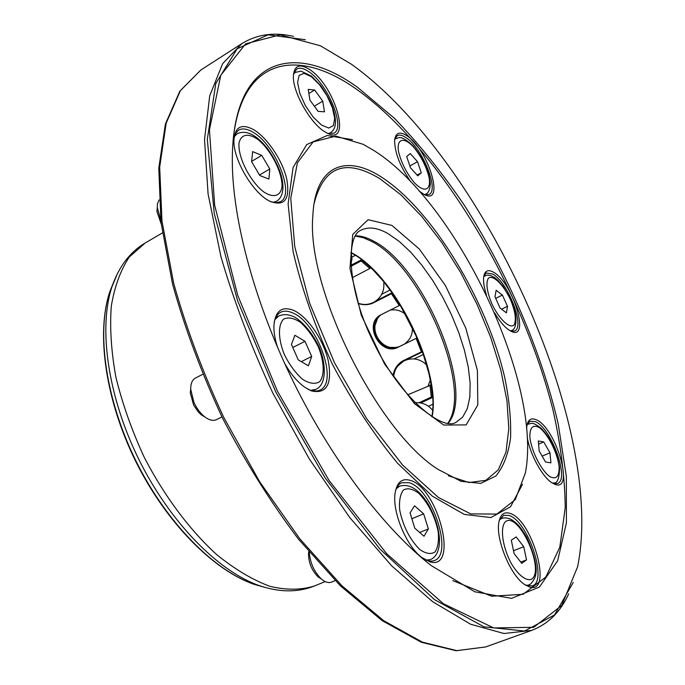 <?xml version="1.0" encoding="UTF-8"?>
<svg xmlns="http://www.w3.org/2000/svg" width="685" height="685" viewBox="0 0 685 685"><rect width="100%" height="100%" fill="white"/><g stroke="black" fill="none" stroke-linecap="round" stroke-linejoin="round"><path stroke-width="1.03" d="M351.979 257.089L355.309 255.325M381.742 294.267L390.125 289.986M380.74 314.912L375.397 320.357C370.285 329.048 379.49 346.935 389.868 348.4L398.601 346.935L417.131 337.893L398.225 347.184C380.44 356.705 362.87 324.099 380.68 314.937L399.244 305.57L391.4 293.702L392.06 292.726L392.668 293.514L383.112 280.961L373.179 269.984L362.04 260.043M397.163 347.543L391.366 347.363M375.226 324.87L378.069 316.958M423.458 354.428L414.065 358.931M432.792 404.27L428.459 406.256M432.552 396.761L431.344 386.057L429.007 373.856L422.243 350.9L417.61 338.929L399.638 304.054L392.668 293.505M447.767 423.313C473.421 388.686 421.703 266.765 371.904 241.531L363.324 237.712L355.335 236.085M448.084 423.356C475.998 391.452 424.178 266.739 373.847 241.266C367.211 237.584 361.089 235.76 355.498 235.811M448.358 475.758L468.985 482.54L485.853 480.322L498.295 469.841L505.967 452.194L508.809 428.716L506.969 400.793L500.778 369.857L490.64 337.268L477.06 304.371L460.611 272.425L441.919 242.67L421.677 216.34L400.674 194.617L379.781 178.648C345.523 157.995 323.62 166.361 314.055 203.719M380.723 176.619C345.274 153.868 315.049 165.813 312.848 215.869C306.135 287.623 376.938 431.028 437.98 469.336L461.168 481.349L480.776 483.379L495.837 476.006C503.484 466.827 508.39 454.069 510.556 437.715C511.181 419.802 509.289 399.946 504.862 378.137C487.009 300.321 431.781 208.891 380.723 176.619M373.942 150.546L363.076 144.278L335.796 136.101L313.113 141.932L297.384 162.799L290.757 198.376L294.738 246.557L309.688 303.267L334.52 362.793L366.68 418.698L402.609 465.046L438.443 497.507L470.715 513.887L496.839 514.084L515.266 499.622L525.361 472.992C542.862 383.968 457.006 202.657 373.942 150.546M352.492 139.689L327.199 135.51L306.7 144.578L293.069 167.56L288.12 203.899L293.069 251.481C301.417 287.743 314.475 325.221 332.242 363.915C352.158 401.556 373.976 434.71 397.685 463.385L432.449 496.248L464.31 514.418L490.845 517.56L510.505 506.806L522.569 484.192M269.47 201.073L268.794 200.696C252.474 192.091 233.474 159.682 233.893 140.896C234.698 126.879 241.291 123.137 253.69 129.688C267.441 137.805 282.614 160.675 286.809 179.316C290.217 199.729 284.438 206.981 269.47 201.073M324.741 131.734C310.159 123.214 292.281 91.328 293.394 75.641C294.37 65.4 299.722 63.328 309.474 69.425C335.385 85.719 352.655 147.052 326.805 132.916L324.741 131.734M410.906 181.953C399.963 166.284 394.543 152.301 394.637 139.997C395.707 132.642 399.766 131.203 406.804 135.69C428.356 149.133 445.567 206.408 424.041 194.412L419.366 191.183M486.496 295.072C484.021 287.426 483.105 281.278 483.747 276.603C484.869 270.661 488.114 269.188 493.491 272.193C513.296 282.717 531.046 342.808 510.445 330.923L510.162 330.761C505.11 327.755 499.939 321.813 494.63 312.951M526.585 428.613L526.919 425.453C528.169 419.58 531.217 417.662 536.064 419.7C555.758 427.14 575.212 492.994 554.687 484.235L552.093 482.891C542.306 477 529.702 453.804 527.202 436.961M529.83 587.131L524.231 584.279C510 574.655 495.306 538.187 498.954 521.91C500.487 514.478 504.066 511.609 509.708 513.288C532.219 519.007 553.266 594.041 529.83 587.131M430.146 561.931L421.814 557.521C406.453 546.202 392.282 512.252 395.039 493.645C396.761 482.403 401.804 477.967 410.152 480.339C438.109 487.651 459.19 570.297 430.146 561.931M277.793 347.963C275.087 339.931 273.786 332.653 273.906 326.12C275.07 310.999 281.646 305.75 293.625 310.373C307.711 316.667 323.577 339.974 328.303 360.952C332.293 384.242 326.668 394.226 311.435 390.921L304.825 387.299C297.273 381.862 290.457 373.719 284.395 362.879M452.862 580.657L491.65 596.224L523.032 594.306L545.851 577.027L559.825 547.152L565.228 507.594C564.877 477.428 560.801 444.925 553.009 410.092C522.107 287.075 439.993 148.705 356.585 89.29C299.225 48.429 243.286 55.964 233.517 136.366M357.501 87.312C293.471 40.852 231.265 57.206 232.318 162.782C232.9 221.546 255.231 304.44 293.882 382.855C332.636 461.219 384.859 529.351 431.165 565.553L474.876 591.806L511.558 598.373L539.378 587.079L557.633 560.801L566.418 522.818L566.341 476.315L558.249 424.169C541.398 351.294 507.636 273.127 464.576 205.611C442.304 172.868 418.92 143.764 394.423 118.282L357.501 87.312M351.508 64.296L320.434 45.792L280.105 34.849L245.641 43.814L220.801 75.239L209.439 129.833L214.662 205.303L237.781 295.552L277.348 391.015L329.074 480.485L386.665 553.703L443.401 603.742L493.654 627.922L533.709 627.314L561.777 605.403L577.618 566.726C606.293 426.113 482.48 157.97 351.508 64.296M307.83 389.208C312.548 391.383 316.573 391.683 319.921 390.099C339.007 382.615 317.326 322.438 292.495 312.831C287.897 310.793 283.933 310.613 280.61 312.291C277.348 314.047 275.19 317.472 274.154 322.567M424.109 559.157C428.005 561.221 431.413 561.683 434.341 560.544C453.847 554.448 432.012 488.482 409.056 482.694L401.65 482.737C398.798 484.004 396.743 486.727 395.476 490.897M525.463 585.127L532.236 585.949C548.394 581.437 527.578 519.983 508.715 515.403L503.578 515.368L499.254 520.472M552.752 483.293L557.419 483.576C570.177 479.834 551.151 427.457 535.165 421.609L530.062 421.215L527.073 424.717M510.642 331.026L514.589 331.009C525.446 327.319 507.825 281.929 492.643 274.017L486.281 272.981L483.833 276.064M424.657 194.703L428.99 194.497C439.556 190.259 422.183 147.643 405.931 137.582C402.318 135.159 399.423 134.534 397.24 135.698L394.714 139.312M327.935 133.447L333.997 133.121C345.925 127.701 327.498 83.399 308.524 71.505C303.566 68.2 299.619 67.387 296.682 69.065L293.471 74.365M270.977 201.827L276.149 202.811L280.37 201.732C295.543 194.788 275.259 144.227 252.628 132.017C246.925 128.703 242.276 128.069 238.663 130.124L235.64 133.327L233.97 138.396M350.883 266.379L361.115 260.968L361.509 259.795L350.814 265.335M370.551 267.518L369.866 268.486L352.176 277.75M400.203 305.056L399.244 305.57M422.243 350.9L422.542 351.884L421.395 351.893L403.371 360.575C397.642 363.692 394.183 368.778 392.984 375.825M407.635 394.86L431.113 384.987M420.718 402.951L432.526 397.497L431.302 397.06L419.083 402.712M358.169 303.515C363.649 305.279 368.778 305.039 373.548 302.796L391.4 293.702M375.817 301.015L392.06 292.726M422.542 351.884L403.944 360.832L396.889 366.732M304.979 341.318L294.892 335.265L291.45 344.486L298.266 359.89L308.43 365.799L311.692 356.448L304.979 341.318L292.786 347.509M301.297 361.654L311.692 356.448M205.063 417.096L201.399 414.93L198.573 412.301L193.709 405.246L190.284 393.002L190.704 388.763M221.94 416.925L216.46 419.64C213.129 421.147 209.19 420.196 204.661 416.788C200.217 413.226 196.612 408.346 193.829 402.138L190.713 389.277C190.644 383.6 192.202 379.875 195.396 378.086L202.674 374.335M269.787 168.981L261.747 155.367L252.645 151.625L251.609 161.686L259.795 175.523L268.88 179.068L269.787 168.981L259.495 175.009M251.643 161.352L261.747 155.367M161.206 224.004L156.959 211.511L157.216 208.052M160.71 219.714L157.259 207.521L157.422 203.95L159.031 199.96M414.536 505.787L410.05 512.894L414.802 528.238L424.015 536.227L428.356 528.923L423.63 513.818L414.536 505.787M419.708 532.493L428.356 528.923M411.865 518.75L423.63 513.818M321.393 579.056L318.2 576.967C311.701 570.442 308.473 562.565 308.524 553.343L308.738 551.716M335.119 580.615L331.386 582.13C328.714 583.149 325.666 582.353 322.241 579.741L321.488 579.116C314.269 572.103 310.202 563.19 309.286 552.375M539.189 451.03L545.543 462.024L550.928 462.837L549.986 452.802L543.727 441.945L538.316 440.977L539.189 451.03M542.135 456.124L549.986 452.802M538.59 444.137L543.727 441.945M417.764 175.857L421.266 172.783L417.525 161.703L410.264 153.568L406.676 156.505L410.435 167.714L417.764 175.857M417.071 175.086L421.266 172.783M409.844 165.958L417.525 161.703M511.31 540.2L514.084 553.497L521.747 563.378L526.525 559.893L523.717 546.733L516.165 536.92L511.31 540.2M520.771 562.111L526.525 559.893M513.51 550.731L523.717 546.733M500.144 308.164L506.429 312.857L507.508 306.281L502.396 295.072L496.137 290.303L494.972 296.819L500.144 308.164M501.506 309.183L507.508 306.281M495.675 298.36L502.396 295.072M324.493 111.801L322.738 101.149L314.663 90L308.216 89.392L309.92 100.113L318.114 111.372L324.493 111.801M314.338 106.184L322.738 101.149M308.867 93.511L314.663 90M428.151 385.86L430.3 380.081M426.772 365.165L424.846 363.35C418.852 358.7 412.301 357.698 405.203 360.37C398.242 363.649 394.389 369.129 393.652 376.793M404.767 343.921L408.508 340.334C411.445 336.566 412.721 332.191 412.327 327.199M405.743 314.466C401.393 310.862 396.546 309.355 391.212 309.937M162.388 232.934L145.083 243.055L129.302 257.029C120.654 269.907 114.652 286.261 111.304 306.092C109.686 327.661 111.218 351.362 115.902 377.221C122.418 403.765 131.794 430.3 144.021 456.835C164.083 495.794 189.574 529.907 216.76 554.687C234.972 569.372 252.671 579.912 269.847 586.3C286.339 590.239 301.186 590.136 314.381 585.992L325.161 581.591M117.383 273.683L112.092 286.39C98.16 327.421 107.673 396.29 138.832 459.404C169.991 522.509 218.875 571.941 259.923 585.829C279.917 592.456 298.078 592.508 314.381 585.992M113.915 281.441L109.883 291.536C96.2 331.848 105.456 399.201 135.895 460.851C166.327 522.501 214.174 570.81 254.495 584.459L264.967 587.396M432.098 416.874C441.542 369.575 394.543 274.146 351.191 252.585L350.925 252.44M388.112 233.653C377.452 227.608 368.436 226.444 361.063 230.177C345.788 235.383 346.61 289.164 374.01 343.296C400.323 397.959 442.519 431.327 455.945 422.354L462.683 417.105L467.35 408.525L469.841 397.035L470.141 383.146L468.309 367.383L464.456 350.318L458.744 332.516L451.372 314.552L442.596 296.99L432.672 280.379L421.917 265.249L410.666 252.114L399.269 241.445L388.112 233.653M391.923 225.425L368.076 219.688L352.741 234.458L349.949 268.392L361.269 315.117L384.619 364.077L414.468 403.645L443.743 425.06L466.16 424.897L477.805 404.929L477.402 370.397L465.8 328.149L445.31 285.371L419.288 249.015L391.923 225.425M305.304 39.713L268.083 34.815L237.138 48.798L215.784 83.587L207.315 139.338L214.259 213.557L237.524 300.544L275.687 391.837L324.955 477.642L379.867 549.01L434.564 599.658L483.978 626.835L524.582 631.031L554.499 614.967L573.242 582.438M293.471 36.373C274.223 31.921 257.055 34.319 241.968 43.549L222.659 63.628L209.73 95.737L204.524 139.586L208.086 193.983L220.93 256.661C234.047 301.606 251.369 347.124 272.904 393.216L309.277 458.907L349.71 517.5L391.657 565.819L432.672 601.721L470.646 624.249L504.006 633.514L531.688 630.388C548.188 624.026 560.527 611.851 568.696 593.861M241.968 43.549L200.868 69.99L180.369 90.703L166.172 123.189L159.682 167.097L161.985 221.178L173.648 283.179C186.029 327.498 202.743 372.263 223.781 417.465L259.649 481.752L299.902 538.915L342.029 585.88L383.566 620.593L422.371 642.136L456.792 650.622L485.699 646.94L531.688 630.388M370.559 267.57L361.509 259.795M400.194 305.065L392.077 292.786M422.508 351.842L417.114 337.91M432.483 397.403L431.079 384.944M369.866 268.486L361.115 260.968M421.395 351.893L416.18 338.424M431.302 397.06L429.957 385.013M403.944 360.832L403.371 360.575M373.608 302.35L373.548 302.796M284.429 354.744C278.11 339.084 277.845 324.998 283.564 319.116C288.291 316.898 294.011 318.037 300.715 322.524C307.428 328.757 313.233 336.746 318.14 346.482C324.236 361.415 324.895 375.277 319.63 381.733C315.143 384.422 309.474 383.634 302.624 379.379C295.646 373.145 289.584 364.934 284.429 354.744M274.942 319.578L278.744 316.008C283.008 314.201 287.503 314.218 292.221 316.068C296.631 317.283 308.036 326.257 316.778 342.457C325.161 356.928 328.654 383.917 315.819 389.397L310.699 390.339M238.979 143.362C240.803 134.089 248.407 132.744 258.082 139.586C271.234 150.392 282.588 172.8 282.006 186.799C280.585 196.218 273.375 198.333 263.545 191.8C249.991 181.225 237.9 157.387 238.979 143.362M234.347 136.589L237.07 133.806C245.958 129.628 256.002 134.397 267.193 148.106C286.39 175.129 286.21 195.585 276.432 201.347L272.716 202.366M419.682 549.447C409.75 539.36 403.088 526.243 399.706 510.094C398.953 500.846 400.22 494.116 403.499 489.903C407.772 487.746 412.892 488.91 418.852 493.371C428.33 503.269 434.769 515.968 438.16 531.457C439.085 540.559 438.032 547.401 435.001 551.982C430.899 554.585 425.796 553.745 419.682 549.447M396.213 488.825L399.569 486.187C409.365 483.353 418.903 489.304 428.185 504.032C444.163 532.964 441.534 555.21 430.385 559.585L426.121 560.107M559.106 466.536C559.405 476.426 556.323 479.8 549.858 476.666C541.099 470.33 531.277 450.876 529.839 436.987C529.796 427.243 533.016 424.143 539.506 427.688C548.12 434.299 557.444 452.802 559.106 466.536M527.039 424.854L528.263 424.049C531.346 424.041 531.354 420.684 541.193 428.33C549.978 437.381 556.562 449.617 559.619 467.744C559.268 478.327 557.419 483.379 554.062 482.899L552.624 483.216M413.749 147.224C421.335 156.677 426.472 166.849 429.144 177.749C431.233 190.498 424.186 193.11 414.271 182.604C406.393 172.928 401.127 162.482 398.456 151.265C396.564 138.361 404.09 136.683 413.749 147.224M394.688 139.535L395.724 138.704C398.464 138.327 400.348 133.755 413.372 146.333C419.545 153.911 424.22 161.925 427.406 170.385C429.478 176.721 430.428 181.568 430.248 184.924C429.598 190.361 428.082 193.444 425.693 194.18L424.452 194.608M531.962 578.971C526.885 581.736 518.785 575.845 511.532 563.901C502.182 546.801 499.605 526.08 505.967 521.294C519.196 512.663 544.746 569.192 531.962 578.971M499.493 519.881L501.574 518.451C504.768 517.415 508.107 517.826 511.601 519.675C516.738 523.4 518.956 524.436 526.782 537.331C542.075 572.317 535.096 578.226 530.866 583.783L528.589 585.041L526.054 585.41M510.376 299.345C515.257 311.187 516.524 319.681 514.161 324.827C509.983 329.322 499.134 319.27 491.881 303.883C486.889 291.622 485.708 283.068 488.337 278.23C492.832 274.291 503.398 284.549 510.376 299.345M483.773 276.406L487.275 275.079L490.657 275.516L494.87 277.742L497.687 280.096L503.244 286.587L510.599 299.354C518.168 314.372 517.047 329.81 511.37 330.547L510.334 330.864M304.072 73.321L311.341 76.694L319.493 84.7L326.976 95.729L332.379 107.691L334.674 118.334L333.407 125.612L328.731 128.044L321.522 125.03L313.173 117.066L305.399 105.721L299.816 93.323L297.59 82.457L299.139 75.333L304.072 73.321M293.557 73.98L295.192 72.422L301.023 71.154L311.598 76.172L320.52 85.445C325.726 92.852 329.665 99.864 332.319 106.492C339.469 127.359 332.422 131.058 330.418 132.847L328.303 133.558M145.083 243.055C129.987 252.046 118.993 266.491 112.092 286.39L109.883 291.536C95.96 332.516 105.267 399.603 135.553 461.022C165.898 522.407 213.497 570.588 254.495 584.459L259.923 585.829M431.85 416.711C440.943 369.455 393.943 274.257 350.9 252.731M200.868 69.99L179.881 91.122L165.419 123.985L158.783 168.099L160.992 222.24L172.577 284.164C184.899 328.398 201.553 373.042 222.522 418.107C245.547 462.152 270.866 502.516 298.48 539.189L340.599 586.026L382.23 620.696L421.284 642.256L456.167 650.75L485.699 646.94M278.744 316.008L275.764 317.566M315.819 389.397L312.805 390.87M201.399 414.93L204.661 416.788M190.284 393.002L190.713 389.277M237.07 133.806L234.784 135.193M276.432 201.347L274.128 202.657M156.959 211.511L157.259 207.521M399.569 486.187L396.932 487.326M430.385 559.585L427.705 560.655M318.2 576.967L321.488 579.116M308.524 553.343L308.841 551.845M528.263 424.049L527.142 424.537M554.062 482.899L552.923 483.362M395.724 138.704L394.731 139.269M425.693 194.18L424.7 194.72M501.574 518.451L499.827 519.162M528.589 585.041L526.808 585.718M484.663 275.79L483.807 276.218M511.37 330.547L510.505 330.958M295.192 72.422L293.737 73.321M330.418 132.847L328.954 133.712M432.586 410.238C428.005 404.672 422.131 402.172 414.956 402.737M380.817 314.869C366.261 327.207 380.869 352.938 398.918 346.781M358.067 303.19C363.735 305.227 369.206 304.791 374.472 301.871C381.322 297.436 384.422 291.142 383.78 282.999M350.788 264.958L351.987 258.998L351.311 252.953"/></g></svg>

